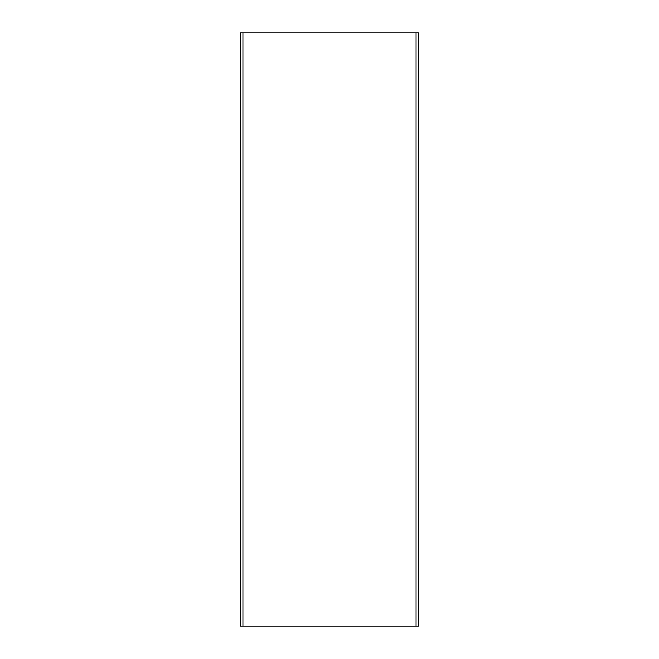 <?xml version="1.0" encoding="UTF-8"?>
<svg xmlns="http://www.w3.org/2000/svg" width="659" height="659" viewBox="0 0 659 659"><rect width="100%" height="100%" fill="white"/><g stroke="black" fill="none" stroke-linecap="round" stroke-linejoin="round"><path stroke-width="0.99" d="M418.465 626.05L240.535 626.05L240.535 32.95L418.465 32.95L418.465 626.05L418.465 32.95M242.907 626.05L242.907 32.95M416.093 626.05L416.093 32.95"/></g></svg>
